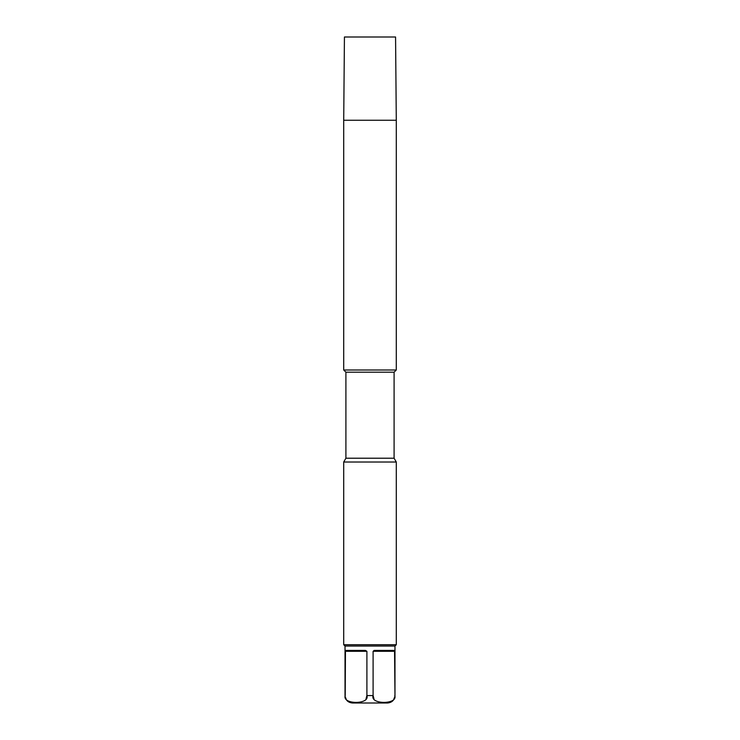 <?xml version="1.0" encoding="UTF-8"?>
<svg xmlns="http://www.w3.org/2000/svg" width="740" height="740" viewBox="0 0 740 740"><rect width="100%" height="100%" fill="white"/><g stroke="black" fill="none" stroke-linecap="round" stroke-linejoin="round"><path stroke-width="1.11" d="M343.712 120.25L344.433 37L395.567 37L396.289 120.25L343.712 120.25L343.712 370L396.289 370L396.289 120.25M394.096 372.192L394.096 458.217L345.904 458.217L345.904 372.192L394.096 372.192L396.289 370M345.904 458.217L343.712 462.01L396.289 462.01L394.096 458.217M394.781 695.554C398.009 704.684 369.871 704.684 373.099 695.554L373.099 651.302L374.57 650.423L394.55 650.423L394.975 695.554L394.975 646.038L345.025 646.038L343.712 644.725L396.289 644.725L396.289 462.01M374.57 650.423L373.904 650.515M366.06 698.726L366.901 695.554L373.099 695.554L373.95 698.736M393.939 698.726L394.476 697.505M345.219 695.554L345.45 650.423L345.219 651.302L345.45 650.423L365.43 650.423L366.901 651.302L366.901 695.554C370.13 704.684 341.982 704.684 345.219 695.554L345.025 695.554C345.469 700.077 347.948 702.556 352.471 703L387.529 703C392.052 702.556 394.531 700.077 394.975 695.554M345.525 697.505L346.052 698.726M350.631 702.057L351.648 702.297M366.901 651.302L345.219 651.302M394.781 651.302L373.099 651.302M345.904 372.192L343.712 370M343.712 644.725L343.712 462.01M394.975 646.038L396.289 644.725M345.025 695.554L345.025 646.038"/></g></svg>
